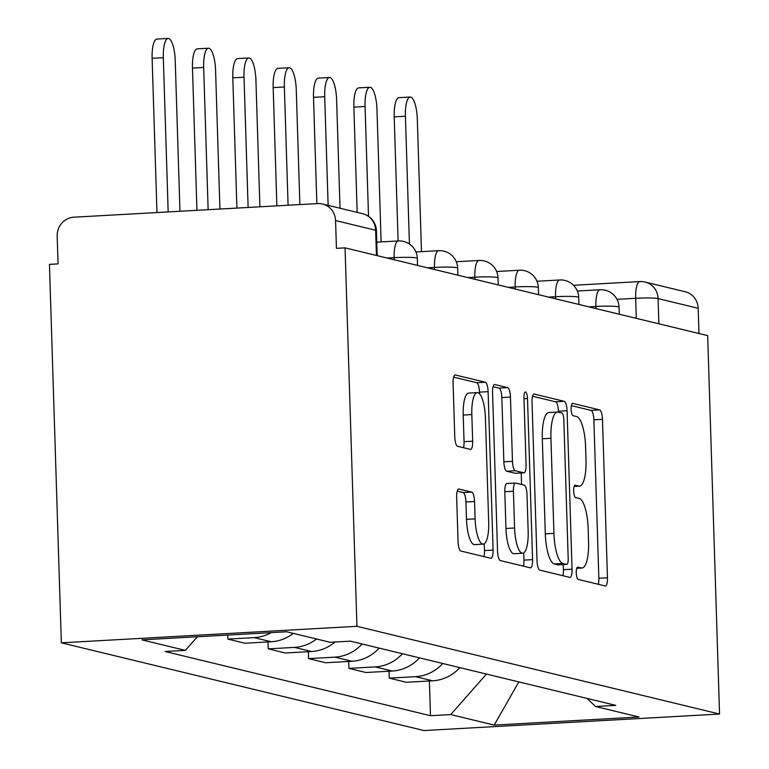 <?xml version="1.0" encoding="UTF-8"?>
<svg xmlns="http://www.w3.org/2000/svg" width="769" height="769" viewBox="0 0 769 769"><rect width="100%" height="100%" fill="white"/><g stroke="black" fill="none" stroke-linecap="round" stroke-linejoin="round"><path stroke-width="1.15" d="M576.26 572.838A6.181 1.759 86.8 0 0 578.23 579.432L605.203 585.959A8.834 2.509 86.8 0 0 605.414 585.978A8.834 2.509 86.8 0 0 607.462 577.769L602.483 419.316A8.834 2.509 86.8 0 0 599.666 409.906L572.694 403.379A6.181 1.759 86.8 0 0 572.549 403.36A6.181 1.759 86.8 0 0 571.117 409.108A6.181 1.759 86.8 0 0 573.088 415.702L576.577 416.548A28.28 8.026 86.8 0 1 585.584 446.683L585.997 459.881A28.28 8.026 86.8 0 1 579.451 486.152A28.28 8.026 86.8 0 1 578.759 486.085L575.27 485.239A6.181 1.759 86.8 0 0 575.116 485.229A6.181 1.759 86.8 0 0 573.684 490.968A6.181 1.759 86.8 0 0 575.654 497.562L579.144 498.408A28.28 8.026 86.8 0 1 588.16 528.543L588.573 541.751A28.28 8.026 86.8 0 1 582.027 568.012A28.28 8.026 86.8 0 1 581.335 567.945L577.846 567.109A6.181 1.759 86.8 0 0 577.692 567.089A6.181 1.759 86.8 0 0 576.26 572.838M458.93 488.978A8.834 2.509 86.8 0 0 458.709 488.959A8.834 2.509 86.8 0 0 456.661 497.168L458.064 541.616A8.834 2.509 86.8 0 0 460.881 551.037L490.833 558.284A8.834 2.509 86.8 0 0 491.045 558.304A8.834 2.509 86.8 0 0 493.092 550.095L488.113 391.652A8.834 2.509 86.8 0 0 485.297 382.231L455.344 374.984A8.834 2.509 86.8 0 0 455.133 374.964A8.834 2.509 86.8 0 0 453.085 383.173L454.767 436.869A8.834 2.509 86.8 0 0 457.584 446.28L470.407 449.384A8.834 2.509 86.8 0 0 470.618 449.404A8.834 2.509 86.8 0 0 472.666 441.195L471.83 414.568A23.637 6.71 86.8 0 1 477.309 392.613A23.637 6.71 86.8 0 1 485.412 417.855L488.69 522.17A23.637 6.71 86.8 0 1 483.22 544.125A23.637 6.71 86.8 0 1 475.107 518.883L474.56 501.494A8.834 2.509 86.8 0 0 471.743 492.073L458.497 488.997M356.941 626.312L345.05 247.868L707.663 335.611L719.553 714.045L356.941 626.312L61.337 642.817L423.95 730.55L719.553 714.045M537.012 560.716A8.834 2.509 86.8 0 0 539.828 570.137L569.791 577.384A8.834 2.509 86.8 0 0 570.002 577.404A8.834 2.509 86.8 0 0 572.049 569.195L567.07 410.752A8.834 2.509 86.8 0 0 564.254 401.331L534.301 394.084A8.834 2.509 86.8 0 0 534.08 394.064A8.834 2.509 86.8 0 0 532.033 402.274L537.012 560.716M530.312 567.83L500.35 560.582A8.834 2.509 86.8 0 1 497.543 551.171L492.564 392.719A8.834 2.509 86.8 0 1 494.602 384.519A8.834 2.509 86.8 0 1 494.823 384.538L507.646 387.634A8.834 2.509 86.8 0 1 510.453 397.054L512.481 461.313A8.834 2.509 86.8 0 0 515.288 470.734L523.795 472.791A8.834 2.509 86.8 0 0 524.016 472.81A8.834 2.509 86.8 0 0 526.063 464.601L523.958 397.698A6.181 1.759 86.8 0 1 525.39 391.95A6.181 1.759 86.8 0 1 527.515 398.563L532.571 559.649A8.834 2.509 86.8 0 1 530.523 567.858A8.834 2.509 86.8 0 1 530.312 567.83M345.05 247.868L336.438 248.349L335.563 220.549A18.004 17.197 -76.4 0 0 322.557 204.016A18.004 17.197 -76.4 0 0 317.76 203.574L73.862 217.194A18.004 17.197 -76.4 0 0 57.185 236.093L58.059 263.892L49.447 264.373L61.337 642.817M573.491 285.28L639.846 281.569A18.004 5.114 86.8 0 1 640.279 281.617A18.004 17.197 103.6 0 1 645.085 282.05L685.169 291.749A18.004 17.197 103.6 0 1 698.175 308.292L658.081 298.593A18.004 1.471 178.2 0 0 635.675 298.295L616.998 299.343M698.963 333.506L698.175 308.292M442.771 663.503A41.411 39.565 103.6 0 1 415.548 676.672L432.62 680.805A41.411 39.565 -76.4 0 0 459.843 667.636M432.62 680.805L406.33 682.276L389.258 678.143L389.047 671.222M415.548 676.672L389.258 678.143M348.693 661.465L348.915 668.386L365.986 672.51L392.267 671.049A41.411 39.565 -76.4 0 0 419.499 657.87M402.427 653.746A41.411 39.565 103.6 0 1 375.195 666.915L348.915 668.386M308.35 651.699L308.561 658.62L325.633 662.753L351.923 661.282A41.411 39.565 -76.4 0 0 379.146 648.113M362.074 643.98A41.411 39.565 103.6 0 1 334.851 657.149L308.561 658.62M267.997 641.932L268.218 648.853L285.289 652.987L311.57 651.516A41.411 39.565 -76.4 0 0 335.015 642.019M316.578 639.001A41.411 39.565 103.6 0 1 294.498 647.392L268.218 648.853M227.739 635.069L227.864 639.097L244.936 643.22L271.226 641.759A41.411 39.565 -76.4 0 0 293.297 633.368M271.111 632.647A41.411 39.565 103.6 0 1 254.154 637.626L227.864 639.097M587.045 698.415L595.523 706.49L638.972 717.006L494.188 725.09L450.73 714.574L486.469 674.077M197.373 636.761L185.367 650.372L165.114 651.497L430.486 715.708L450.73 714.574M185.367 650.372L141.919 639.856L286.702 631.772L330.161 642.288L350.414 641.154L615.777 705.365L595.523 706.49M429.39 680.988L430.486 715.708M494.188 725.09L518.835 681.911M598.301 584.286A8.834 2.509 86.8 0 0 598.849 578.25L593.87 419.807A8.834 2.509 86.8 0 0 591.053 410.386L571.329 405.609M558.486 412.165L558.448 411.232A8.834 2.509 86.8 0 0 555.641 401.812L532.581 396.237M562.889 575.712A8.834 2.509 86.8 0 0 563.427 569.675L563.273 564.6M566.609 564.388A6.181 1.759 86.8 0 0 566.763 564.398A6.181 1.759 86.8 0 0 568.195 558.659L563.821 419.576A6.181 1.759 86.8 0 0 561.851 412.982L558.169 412.088A28.28 8.026 86.8 0 0 557.477 412.03A28.28 8.026 86.8 0 0 550.931 438.292L553.92 533.359A28.28 8.026 86.8 0 0 562.927 563.494L566.609 564.388L557.986 564.869A6.181 1.759 86.8 0 0 558.14 564.879A6.181 1.759 86.8 0 0 558.294 564.85M557.477 412.03L548.864 412.511A28.28 8.026 86.8 0 0 542.308 438.772L550.931 438.292M557.986 564.869L554.305 563.975A28.28 8.026 86.8 0 1 545.298 533.84L542.308 438.772M493.102 386.682L499.023 388.114L507.646 387.634M515.605 473.243A8.834 2.509 86.8 0 1 515.393 473.291A8.834 2.509 86.8 0 1 515.182 473.271L506.675 471.214A8.834 2.509 86.8 0 1 503.858 461.794L501.84 397.535A8.834 2.509 86.8 0 0 499.023 388.114M521.219 472.964L521.574 484.48M523.727 552.882L523.958 560.13L532.571 559.649M514.576 527.995A23.637 6.71 86.8 0 0 522.68 553.238A23.637 6.71 86.8 0 0 528.159 531.273L526.996 494.525A8.834 2.509 86.8 0 0 524.189 485.114L515.682 483.057A8.834 2.509 86.8 0 0 515.461 483.028A8.834 2.509 86.8 0 0 513.413 491.237L514.576 527.995L505.954 528.476A23.637 6.71 86.8 0 0 514.067 553.718L522.68 553.238M507.059 483.538A8.834 2.509 86.8 0 0 506.848 483.509A8.834 2.509 86.8 0 0 504.8 491.718L513.413 491.237M505.954 528.476L504.8 491.718M523.41 566.167A8.834 2.509 86.8 0 0 523.958 560.13M483.22 544.125L474.598 544.606A23.637 6.71 86.8 0 1 466.495 519.363L465.947 501.974A8.834 2.509 86.8 0 0 463.13 492.564L457.209 491.131M477.309 392.613L468.686 393.094A23.637 6.71 86.8 0 0 463.217 415.049L471.83 414.568M463.505 447.712A8.834 2.509 86.8 0 0 464.053 441.675L463.217 415.049M479.548 393.766L479.5 392.132A8.834 2.509 86.8 0 0 476.684 382.712L453.623 377.137M483.932 556.612A8.834 2.509 86.8 0 0 484.48 550.575L484.268 543.77M421.479 251.655L417.307 119.137A20.705 5.883 86.8 0 0 410.204 97.029A20.705 5.883 86.8 0 0 405.417 116.263L394.209 116.888A20.705 5.883 -93.2 0 1 399.005 97.653L410.204 97.029M398.111 240.947L394.209 116.888M409.425 244.013L405.417 116.263M381.126 241.899L376.964 109.371A20.705 5.883 86.8 0 0 369.86 87.262A20.705 5.883 86.8 0 0 365.064 106.497L353.865 107.122A20.705 5.883 -93.2 0 1 358.652 87.887L369.86 87.262M357.172 212.388L353.865 107.122M368.514 216.31L365.064 106.497M340.033 208.245L336.611 99.614A20.705 5.883 86.8 0 0 329.517 77.496A20.705 5.883 86.8 0 0 324.72 96.731L313.512 97.355A20.705 5.883 -93.2 0 1 318.308 78.121L329.517 77.496M316.857 203.631L313.512 97.355M328.132 205.361L324.72 96.731M299.872 204.573L296.267 89.848A20.705 5.883 86.8 0 0 289.163 67.739A20.705 5.883 86.8 0 0 284.367 86.974L273.168 87.599A20.705 5.883 -93.2 0 1 277.965 68.364L289.163 67.739M276.878 205.861L273.168 87.599M288.087 205.236L284.367 86.974M259.903 206.803L255.923 80.091A20.705 5.883 86.8 0 0 248.82 57.973A20.705 5.883 86.8 0 0 244.023 77.208L232.815 77.832A20.705 5.883 -93.2 0 1 237.611 58.598L248.82 57.973M236.91 208.091L232.815 77.832M248.118 207.467L244.023 77.208M219.934 209.043L215.57 70.325A20.705 5.883 86.8 0 0 208.466 48.216A20.705 5.883 86.8 0 0 203.67 67.451L192.471 68.076A20.705 5.883 -93.2 0 1 197.268 48.841L208.466 48.216M196.941 210.322L192.471 68.076M208.139 209.697L203.67 67.451M179.956 211.273L175.226 60.559A20.705 5.883 86.8 0 0 168.123 38.45A20.705 5.883 86.8 0 0 163.326 57.685L152.118 58.309A20.705 5.883 -93.2 0 1 156.914 39.075L168.123 38.45M156.972 212.552L152.118 58.309M168.171 211.927L163.326 57.685M636.299 318.337L635.675 298.295A18.004 5.114 86.8 0 1 639.846 281.569A18.004 18.004 0 0 1 645.085 282.05A18.004 17.197 103.6 0 1 658.081 298.593L658.879 323.807M254.154 637.626L271.226 641.759M294.498 647.392L311.57 651.516M334.851 657.149L351.923 661.282M375.195 666.915L392.267 671.049M394.218 259.768L394.151 257.663L387.134 258.048M434.562 269.525L434.495 267.42L427.477 267.814M474.915 279.291L474.848 277.186L467.821 277.58M515.259 289.057L515.192 286.943L508.174 287.337M555.612 298.814L555.545 296.709L548.518 297.103M595.956 308.58L595.888 306.475L588.871 306.86M619.285 314.223L619.055 307.158A18.004 1.471 178.2 0 0 595.888 306.475A18.004 5.114 -93.2 0 1 600.06 289.75L577.327 291.018M578.932 304.457L578.711 297.392A18.004 1.471 178.2 0 0 555.545 296.709A18.004 5.114 -93.2 0 1 559.707 279.983L536.983 281.252M538.588 294.7L538.367 287.635A18.004 1.471 178.2 0 0 515.192 286.943A18.004 5.114 -93.2 0 1 519.363 270.227L496.63 271.495M498.235 284.934L498.014 277.869A18.004 1.471 178.2 0 0 474.848 277.186A18.004 5.114 -93.2 0 1 479.02 260.46L456.286 261.729M457.891 275.177L457.67 268.112A18.004 1.471 178.2 0 0 434.495 267.42A18.004 5.114 -93.2 0 1 438.666 250.694L415.933 251.963M417.538 265.411L417.317 258.346A18.004 1.471 178.2 0 0 394.151 257.663A18.004 5.114 -93.2 0 1 398.323 240.937L376.772 242.139M376.445 255.462L375.647 230.248L335.563 220.549M377.195 255.644L376.406 230.652A18.004 1.471 178.2 0 0 375.647 230.248A18.004 17.197 103.6 0 0 362.651 213.715L322.557 204.016M576.769 568.204L581.335 567.945M574.193 486.344L578.759 486.085M591.053 410.386L599.666 409.906M593.87 419.807L602.483 419.316M598.849 578.25L607.462 577.769M555.641 401.812L564.254 401.331M558.448 411.232L567.07 410.752M563.427 569.675L572.049 569.195M545.298 533.84L553.92 533.359M554.305 563.975L562.927 563.494M501.84 397.535L510.453 397.054M503.858 461.794L512.481 461.313M506.675 471.214L515.288 470.734M515.182 473.271L523.795 472.791M523.987 398.755L527.515 398.563M463.13 492.564L471.743 492.073M465.947 501.974L474.56 501.494M466.495 519.363L475.107 518.883M464.053 441.675L472.666 441.195M476.684 382.712L485.297 382.231M479.5 392.132L488.113 391.652M484.48 550.575L493.092 550.095M619.055 307.158A18.004 18.004 0 0 0 600.06 289.75M578.711 297.392A18.004 18.004 0 0 0 559.707 279.983M538.367 287.635A18.004 18.004 0 0 0 519.363 270.227M498.014 277.869A18.004 18.004 0 0 0 479.02 260.46M457.67 268.112A18.004 18.004 0 0 0 438.666 250.694M417.317 258.346A18.004 18.004 0 0 0 398.323 240.937M376.406 230.652A18.004 18.004 0 0 0 362.651 213.715M576.731 568.31L582.027 568.012M574.155 486.45L579.451 486.152M558.14 564.879L566.763 564.398M515.393 473.291L524.016 472.81M506.848 483.509L515.461 483.028"/></g></svg>
